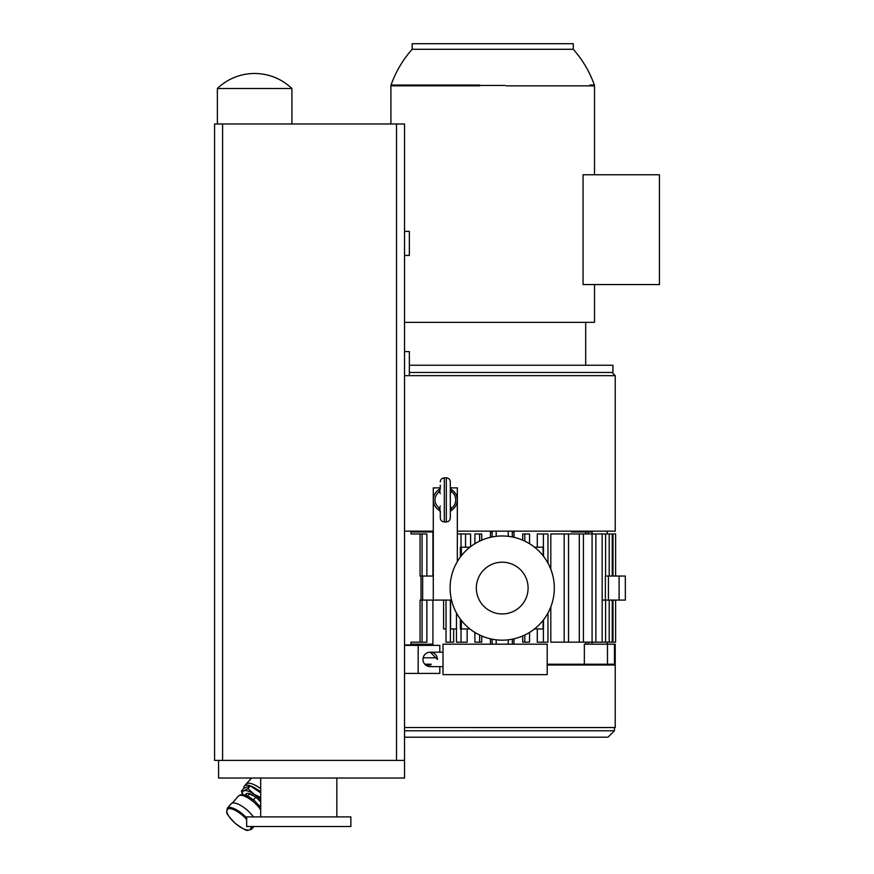<?xml version="1.0" encoding="UTF-8"?>
<svg xmlns="http://www.w3.org/2000/svg" width="874" height="874" viewBox="0 0 874 874"><rect width="100%" height="100%" fill="white"/><g stroke="black" fill="none" stroke-linecap="round" stroke-linejoin="round"><path stroke-width="1.31" d="M450.318 487.878L457.331 487.878L457.331 561.621M404.542 673.428L418.165 673.428L418.165 645.383L439.808 645.383L439.808 652.19M404.542 645.383L418.165 645.383M439.808 666.622L439.808 673.428L418.165 673.428M404.542 760.402L404.542 123.977L396.523 123.977L396.523 760.402L404.542 760.402L404.542 778.035L218.576 778.035L218.576 760.402M659.433 174.756L583.056 174.756L583.056 284.563L659.433 284.563L659.433 174.756M396.523 760.402L214.567 760.402L214.567 123.977L396.523 123.977M404.542 322.353L594.506 322.353L594.506 284.563M246.665 826.531L350.867 826.531L350.867 816.906L246.665 816.906L246.665 826.531M260.692 816.906L260.692 778.035M251.592 778.035L246.075 784.131A17.633 6.238 40.9 0 1 246.086 784.12A17.633 6.238 40.9 0 1 258.944 787.463A17.633 6.238 40.9 0 1 260.692 788.698M243.77 788.326A17.633 6.238 40.9 0 1 244.37 786.108A17.633 6.238 40.9 0 1 257.229 789.451A17.633 6.238 40.9 0 1 260.692 792.03M242.644 794.586L241.442 791.014L243.802 788.293L250.346 785.879L260.692 792.86M241.442 791.014L243.89 790.773L247.987 788.61L250.346 785.879M247.987 788.61L254.105 794.248L260.692 797.547M242.732 794.597A15.229 5.386 40.9 0 1 243.89 790.773A15.229 5.386 40.9 0 1 254.105 794.248A15.229 5.386 40.9 0 1 260.692 799.776M245.638 795.264A11.22 3.966 40.9 0 1 246.02 793.985A11.22 3.966 40.9 0 1 254.214 796.116A11.22 3.966 40.9 0 1 260.692 802.026M246.61 795.646A11.22 3.966 40.9 0 1 246.479 793.636M247.593 796.094L249.396 794.018L254.356 796.214M258.016 799.153L260.692 802.114M260.692 804.768L259.644 805.992M255.765 797.241L253.493 799.863M251.952 826.531A16.027 5.67 40.9 0 1 251.504 829.284L247.79 830.3C246.796 831.01 242.655 828.749 235.368 823.494C229.13 817.048 226.279 813.279 226.814 812.186L227.273 808.297L231.195 803.763A16.027 5.67 40.9 0 1 241.093 805.664A16.027 5.67 40.9 0 1 253.405 816.906M612.029 372.455L615.23 375.656L404.542 375.656L409.349 375.656L409.349 351.61L404.542 351.61M409.349 365.245L612.936 365.245L612.936 372.455L409.349 372.455M404.542 531.163L433.286 531.163M457.331 531.163L615.23 531.163L615.23 375.656M404.542 255.427L409.349 255.427L409.349 231.381L404.542 231.381M410.955 645.383L410.955 642.171L422.066 642.171L422.066 600.088L422.066 642.171L426.873 642.171L426.873 600.088M451.519 600.088L420.055 600.088L420.055 642.171M410.955 531.163L410.955 533.959L420.055 533.959L420.055 576.042L433.286 576.042M592.233 531.163L592.233 531.96L571.388 531.96L571.388 531.163M522.707 540.165L522.707 533.959L529.458 533.959M537.281 547.19L537.281 533.959L547.976 533.959L547.976 563.162M547.758 642.171L537.281 642.171L537.281 628.952M529.458 642.171L522.707 642.171L522.707 635.966M547.211 664.218L584.345 664.218L584.345 644.182L615.23 644.182L615.23 664.218L584.345 664.218M615.613 600.088L615.613 642.171L550.806 642.171L550.806 606.884M550.806 569.247L550.806 533.959L615.613 533.959L615.613 576.042M512.24 531.163L512.361 536.964M508.231 531.163L508.231 536.319M496.203 531.163L496.203 536.319M492.193 531.163L492.073 536.964M432.914 531.96L432.914 576.042M474.975 533.959L481.727 533.959L481.727 540.165M410.955 531.96L433.286 531.96M414.571 531.163L414.571 531.96M411.643 531.163L411.643 531.96M420.055 533.959L426.873 533.959L426.873 576.042M422.066 576.042L422.066 533.959L422.066 576.042M222.586 760.402L222.586 123.977M432.914 600.088L432.914 644.182L410.955 644.182M431.144 664.218L424.808 664.218M602.175 600.088L605.376 600.088L605.376 576.042L625.336 576.042L625.336 600.088L605.376 600.088M607.474 664.218L607.474 644.182M512.361 639.167L512.361 644.182L513.978 644.182L513.978 638.828M543.486 619.874L543.486 628.952L534.517 628.952M460.347 619.076L460.347 628.952L461.341 628.952L461.341 620.365M534.517 547.19L543.486 547.19L543.486 556.268M461.341 555.766L461.341 547.19L460.347 547.19L460.347 557.066M513.978 537.313L513.978 531.96L512.361 531.96M492.073 531.96L490.456 531.96L490.456 537.313M470.605 546.654L470.605 533.959L465.536 533.959L465.536 547.19M457.331 533.959L465.536 533.959M443.009 666.622L430.183 666.622A7.21 7.21 0 0 1 422.972 659.411A7.21 7.21 0 0 1 430.183 652.19A7.21 7.21 0 0 1 437.404 659.4L430.183 652.19L443.009 652.19M418.624 644.182L418.624 645.383M481.727 635.966L481.727 642.171L474.899 642.171L474.899 632.437M467.153 628.952L467.153 642.171L456.457 642.171L456.457 612.98M453.639 628.952L453.639 642.171L450.394 642.171L450.394 600.088M446.024 628.952L443.599 628.952L443.599 600.088M411.643 644.182L411.643 645.383M435.798 657.805L423.158 657.805M508.231 639.823L508.231 644.182M614.455 664.218L614.455 644.182M608.435 576.042L608.435 600.088M619.109 576.042L619.109 600.088M496.203 639.823L496.203 644.182M492.073 639.167L492.193 644.182M490.456 638.828L490.456 644.182L492.073 644.182M433.286 600.088L433.286 487.878L440.299 487.878M450.58 600.088L450.58 628.952L456.457 628.952M446.024 600.088L446.024 642.171L450.394 642.171M451.06 489.342L451.137 489.385A12.028 12.028 0 0 1 451.137 510.416L451.06 510.46M439.556 510.46L439.469 510.416A12.028 12.028 0 0 1 439.469 489.385L439.556 489.342M425.649 665.016L430.806 665.016M547.211 665.016L615.23 665.016L615.23 727.539L404.542 727.539L614.433 727.572L614.433 730.784L404.542 730.784M440.299 508.744L439.316 508.428L439.469 510.416A12.028 12.028 0 0 1 439.469 489.385L439.469 489.385A1.606 1.606 -119 0 0 440.245 488.38M439.327 489.888A1.606 1.158 180 0 0 440.299 488.828L440.299 487.987A1.606 1.606 0 0 1 439.469 489.385L439.316 491.374L440.299 491.057M440.245 511.421A1.606 1.606 -61 0 0 439.469 510.416A1.606 1.606 180 0 1 440.299 511.814L440.299 510.973A1.606 1.158 180 0 0 439.327 509.913M450.318 491.057L451.301 491.374L451.137 489.385A12.028 12.028 0 0 1 451.137 510.416L451.137 510.416A1.606 1.606 61 0 0 450.361 511.421M440.299 515.802L440.299 517.932C440.54 520.369 441.873 521.702 444.309 521.942L444.309 477.859L446.308 477.859L446.308 521.942C448.744 521.702 450.077 520.369 450.318 517.932L450.318 511.814A1.606 1.606 180 0 1 451.137 510.405L451.301 508.428L450.318 508.744M450.361 488.38A1.606 1.606 119 0 0 451.137 489.385A1.606 1.606 -0 0 1 450.318 487.987L450.318 488.828A1.606 1.158 180 0 0 451.29 489.888M440.299 493.734L439.316 491.374C433.482 497.055 433.482 502.736 439.316 508.428L440.299 506.057M440.299 515.616L440.299 511.814L439.469 510.416A12.028 12.028 0 0 1 439.469 489.385L440.299 487.987M450.318 506.057L451.301 508.428C454.163 506.297 455.638 503.457 455.725 499.895C455.638 496.334 454.163 493.493 451.301 491.374L450.318 493.734M446.308 477.859C448.744 478.089 450.077 479.433 450.318 481.869L450.318 487.43M451.29 509.913A1.606 1.158 0 0 0 450.318 510.973L450.318 505.281M543.093 547.19L543.093 555.766M543.093 620.365L543.093 628.952M461.341 547.19L469.917 547.19M469.917 628.952L461.341 628.952M440.299 488.828L440.299 485.168M450.318 510.973L450.318 514.622M450.318 515.015L450.318 506.396M450.318 484.185L450.318 486.589M217.375 88.514A53.707 53.707 0 0 1 254.651 73.482C269.017 73.678 281.439 78.693 291.916 88.514L217.375 88.514L217.375 123.977M554.313 588.071A52.101 52.101 0 0 1 476.166 633.191A52.101 52.101 0 0 1 476.166 542.951A52.101 52.101 0 0 1 554.313 588.071M528.093 588.071A25.87 25.87 0 0 1 489.276 610.478A25.87 25.87 0 0 1 489.276 565.664A25.87 25.87 0 0 1 528.093 588.071M391.639 85.434L391.781 85.838A2.404 2.382 90 0 1 391.923 85.04L390.907 85.434A107.808 107.808 0 0 1 412.157 49.283L412.157 43.7L573.268 43.7L573.268 49.283L412.157 49.283M479.411 85.04L479.4 85.838L480.514 85.434L479.411 85.04L391.923 85.04M504.899 85.434L480.482 85.434M589.983 85.04L593.49 85.04A2.404 2.382 -90 0 1 593.632 85.838L593.49 85.04L594.506 85.434C589.786 71.996 582.707 59.945 573.268 49.283M594.506 174.756L594.506 85.434M547.211 674.63L547.211 644.182L443.009 644.182L443.009 674.63L547.211 674.63M422.972 659.411A7.21 7.21 0 0 1 430.183 652.19M404.542 737.197L608.02 737.197L614.433 730.784M260.692 807.445L254.64 800.813L249.057 796.859L243.715 794.728L240.59 794.75L238.373 796.094A15.634 5.528 40.9 0 1 248.598 798.29A15.634 5.528 40.9 0 1 260.692 809.925M227.273 808.297A16.027 5.67 40.9 0 1 246.665 817.966M250.794 826.531A15.229 5.386 40.9 0 1 237.357 825.045A15.229 5.386 40.9 0 1 227.885 808.985A15.229 5.386 40.9 0 1 246.665 819.539M404.542 644.979L410.955 644.979M421.017 600.088L421.017 576.042M592.08 531.96L592.08 644.182M581.035 531.163L581.035 531.96M579.877 531.163L579.877 531.96M585.853 644.182L585.853 642.171M585.853 533.959L585.853 531.96M432.455 531.163L432.455 531.96M429.495 531.163L429.495 531.96M418.154 531.163L418.154 531.96M414.123 531.163L414.123 531.96M412.648 531.163L412.648 531.96M422.655 600.088L422.655 576.042M588.268 642.171L588.268 644.182M588.268 531.96L588.268 533.959M609.211 642.171L609.211 600.088M602.175 533.959L602.175 642.171M613.002 533.959L613.002 576.042M613.002 600.088L613.002 642.171M609.211 533.959L609.211 576.042M564.156 533.959L564.156 642.171M579.298 533.959L579.298 642.171M543.399 642.171L543.399 628.952M524.804 635.016L524.804 642.171M479.629 635.016L479.629 642.171M461.035 628.952L461.035 642.171M543.399 533.959L543.399 547.19M461.035 533.959L461.035 547.19M479.629 541.115L479.629 533.959M524.804 541.115L524.804 533.959M450.318 487.987L451.137 489.385A12.028 12.028 0 0 1 451.137 510.416L450.318 511.814M407.131 85.04L413.326 85.04M593.632 85.838L506.013 85.838M479.4 85.838L391.781 85.838M585.689 322.353L585.689 365.245M336.84 816.906L336.84 778.035M246.086 784.12L244.37 786.108M238.373 796.094L232.32 803.075M253.897 826.531L251.504 829.284M607.222 644.182L607.222 642.171M607.222 533.959L607.222 531.163M417.947 531.96L417.947 531.163M583.974 664.218L583.974 665.016L583.974 664.218M606.414 664.218L606.414 665.016L606.414 664.218M605.595 642.171L605.595 600.088M605.595 576.042L605.595 533.959M612.237 642.171L612.237 600.088M612.237 576.042L612.237 533.959M568.526 642.171L568.526 533.959M583.406 642.171L583.406 533.959M595.882 642.171L595.882 533.959M529.535 642.171L529.535 632.437M547.976 642.171L547.976 612.98M474.899 543.704L474.899 533.959M529.535 543.704L529.535 533.959M444.309 477.859C441.873 478.089 440.54 479.433 440.299 481.869M444.309 521.942L446.308 521.942M450.318 515.933L450.318 483.868M291.916 88.514L291.916 123.977M390.907 123.977L390.907 85.434"/></g></svg>
